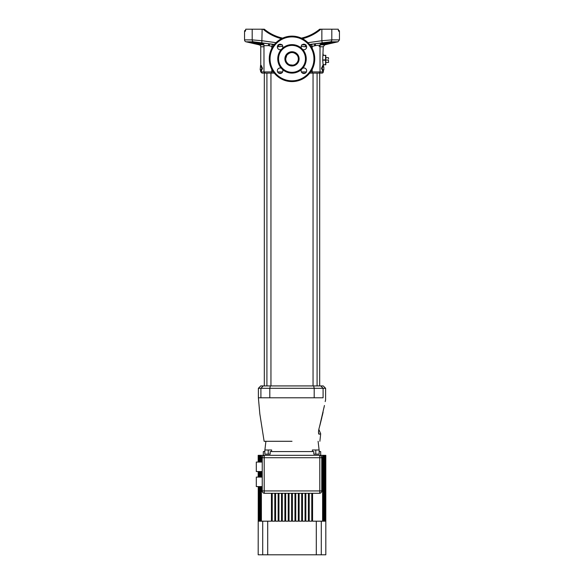 <?xml version="1.0" encoding="UTF-8"?>
<svg xmlns="http://www.w3.org/2000/svg" width="584" height="584" viewBox="0 0 584 584"><rect width="100%" height="100%" fill="white"/><g stroke="black" fill="none" stroke-linecap="round" stroke-linejoin="round"><path stroke-width="0.88" d="M317.09 385.929L317.09 73.102L322.054 73.102L317.886 73.102M313.053 385.929L313.053 73.102L309.732 73.102L318.827 73.102A1.19 1.19 0 0 0 320.017 71.912L323.244 71.912A1.19 1.19 0 0 1 322.054 73.102M270.947 385.929L270.947 73.102L274.268 73.102L261.946 73.102L260.756 71.912L271.801 71.912L271.801 69.314M266.91 385.929L266.91 73.102L264.318 73.102L264.318 385.929M319.682 385.929L319.682 73.102M305.344 73.102L302.424 73.102L305.344 73.102M281.576 73.102L278.656 73.102L281.576 73.102M263.523 44.851L259.223 44.851L254.938 43.858M254.697 43.807L250.974 42.946M250.996 42.946L246.076 41.814A1.978 1.978 0 0 1 244.543 39.887L252.193 39.887L262.143 40.734L276.013 42.69M253.405 41.865L252.85 41.858A0.788 0.679 -90 0 1 252.697 41.836L262.362 43.793C262.632 43.289 264.705 43.26 268.574 43.698L253.478 41.814L246.076 41.814M262.457 43.632L262.369 43.727A0.788 0.781 173.2 0 0 262.983 44.282C262.45 44.742 259.895 44.457 255.31 43.42C251.354 42.493 249.988 41.96 251.215 41.836L250.777 41.873M251.011 42.209L251.952 42.544M252.478 42.698L253.361 42.939M258.325 44.048L260.106 44.34M263.669 44.566L262.362 43.793A0.788 0.701 115.9 0 1 262.158 43.734L262.158 43.734A0.788 0.701 115.9 0 1 262.012 43.639M250.828 42.698L253.003 43.194L250.828 42.698M255.179 43.778L250.828 42.793M281.284 49.487L282.619 48.151A14.235 14.235 0 0 1 301.38 48.151L302.716 49.487A14.235 14.235 0 0 1 302.716 68.24L301.38 69.576A14.235 14.235 0 0 1 282.619 69.576L281.284 68.24A14.235 14.235 0 0 1 281.284 49.487A2.767 2.767 0 0 1 277.349 46.975A2.767 2.767 0 0 1 280.116 44.209A2.767 2.767 0 0 1 282.619 48.151M305.447 58.86A13.447 13.447 0 0 0 292 45.413A13.447 13.447 0 0 0 278.553 58.86A13.447 13.447 0 0 0 292 72.306A13.447 13.447 0 0 0 305.447 58.86M338.355 30.39L338.669 30.39A0.788 0.788 0 0 1 339.457 31.178L339.457 39.887L331.807 39.887A1.978 1.657 90 0 1 330.522 41.814L315.426 43.698C319.302 43.26 321.375 43.289 321.638 43.793L332.624 41.858L330.595 41.865M320.017 46.778L323.244 46.778L322.675 60.05L323.244 65.977M323.164 54.56L323.244 54.115M323.244 71.321L323.244 71.912M260.252 43.639L259.749 43.559M259.216 43.464L258.624 43.355M258.055 43.231L257.529 43.121M319.09 46.494L320.017 45.713L320.017 71.912L312.199 71.912A1.19 0.694 90 0 0 312.885 73.102M285.978 60.794L285.671 58.86A6.329 6.329 0 0 0 292 65.189A6.329 6.329 0 0 0 298.329 58.86A6.329 6.329 0 0 0 292 52.531A6.329 6.329 0 0 0 285.671 58.86L286.839 55.203C290.277 51.677 293.716 51.677 297.161 55.203M323.835 66.868L323.419 66.868L323.835 66.868L323.835 69.839L323.419 69.839L323.835 69.839M282.619 69.576A2.767 2.767 0 0 1 280.116 73.518A2.767 2.767 0 0 1 277.349 70.744A2.767 2.767 0 0 1 281.284 68.24M301.38 48.151A2.767 2.767 0 0 1 303.884 44.209A2.767 2.767 0 0 1 306.651 46.975A2.767 2.767 0 0 1 302.716 49.487M302.716 68.24A2.767 2.767 0 0 1 306.651 70.744A2.767 2.767 0 0 1 303.884 73.518A2.767 2.767 0 0 1 301.38 69.576M263.771 44.851L259.223 44.851A1.978 1.978 0 0 1 260.756 46.778L260.756 65.386M330.318 42.384L332.624 41.858A0.788 0.701 -90 0 0 332.785 41.836C334.012 41.96 332.646 42.493 328.69 43.42C324.105 44.457 321.55 44.742 321.017 44.282L320.331 44.566M332.734 41.858L332.88 41.873A0.788 0.788 0 0 0 332.734 41.858L331.15 41.858A0.788 0.679 -90 0 0 331.303 41.836L332.785 41.836M251.266 41.858L255.544 42.639M261.201 43.34A0.788 0.591 -70.6 0 0 261.311 43.391L251.12 41.865A0.788 0.788 0 0 0 251.12 41.865L251.376 41.858A0.788 0.701 -90 0 1 251.215 41.836L252.697 41.836M314.739 58.86A22.739 22.739 0 0 1 292 81.599A22.739 22.739 0 0 1 269.261 58.86A22.739 22.739 0 0 1 292 36.12A22.739 22.739 0 0 1 314.739 58.86A22.739 22.739 0 0 1 292 81.599A22.739 22.739 0 0 1 269.261 58.86M253.478 41.814A1.978 1.657 -90 0 1 252.193 39.887L252.193 29.2L245.762 29.2L245.455 31.178L244.543 31.178A0.788 0.788 0 0 1 245.331 30.39L245.645 30.39M251.529 42.895L252.441 43.114M252.536 43.304L251.901 43.158M323.018 64.656L325.814 64.795L325.814 55.305L323.018 55.444M253.544 43.45L253.996 43.559M252.441 43.194L253.003 43.245M331.741 43.121L327.996 44.107M323.419 66.868L323.419 65.386L322.127 68.35L323.419 71.321L323.419 69.839M288.591 64.189L288.08 63.831M287.438 63.24L286.437 61.875M292.861 65.131L289.868 64.817M294.533 64.663L294.132 64.817M293.876 64.904L293.497 65.007M285.671 58.86A6.329 6.329 0 0 1 292 52.531A6.329 6.329 0 0 1 298.329 58.86L298.212 60.072M297.745 61.51L296.796 62.992M296.687 63.108L295.409 64.189M320.01 44.639L320.645 44.369L320.017 45.713C319.784 45.216 318.287 45.187 315.521 45.625L311.155 46.611M255.31 43.42L255.588 42.647C259.581 43.676 261.829 43.968 262.34 43.523M323.419 71.321L322.821 71.321L321.499 68.35L322.821 65.386L323.419 65.386M339.457 31.178L338.545 31.178L338.238 29.2L331.807 29.2L331.807 39.887L321.857 40.734L322.171 42.661M305.782 44.961A1.978 0.839 -90 0 0 305.279 46.778L301.191 46.348M282.809 46.348L277.356 46.778M274.407 44.457L269.662 43.851L274.159 44.756M309.841 44.756L314.338 43.851L309.593 44.457M252.193 29.2L262.143 29.2L261.829 42.661M281.524 38.675A44.296 44.296 0 0 1 263.092 29.2L262.143 29.2M263.092 29.2L264.318 29.2A43.501 43.501 0 0 0 282.656 38.128A43.501 43.501 0 0 1 264.318 29.2M307.987 42.69L321.857 40.734L321.857 29.2L319.682 29.2A43.501 43.501 0 0 1 301.344 38.128A43.501 43.501 0 0 0 319.682 29.2M321.857 29.2L331.807 29.2M321.631 43.734A0.788 0.781 6.8 0 1 321.017 44.282L321.638 43.793L321.156 44.442M321.215 44.464L322.791 44.479M321.66 43.515C322.127 43.975 324.383 43.683 328.412 42.647L328.69 43.42L329.836 43.143M330.602 42.953L331.427 42.727M331.741 43.231L329.478 43.756M327.704 44.099L331.734 43.179M330.391 43.377L327.697 43.99L330.391 43.428M327.157 42.961L326.456 43.121M325.923 43.238L325.339 43.362M324.755 43.471L323.2 43.705M322.894 43.734L322.456 43.756M260.581 71.321L261.179 71.321L262.501 68.35L261.179 65.386L260.581 65.386L261.873 68.35L260.581 71.321L260.581 69.839L260.165 69.839L260.581 65.386M272.845 46.611L268.479 45.625L263.983 45.713L263.983 71.912L265.173 73.102M322.127 68.35L321.499 68.35M261.873 68.35L262.501 68.35M314.739 45.778L314.338 43.851L315.426 43.698L315.521 45.625M301.702 44.815L305.928 44.851M278.072 44.851L282.298 44.815M268.479 45.625L268.574 43.698L269.662 43.851L269.261 45.778M301.308 45.975A1.978 0.577 -80 0 0 301.234 46.355M310.798 44.566A1.978 1.124 -104.9 0 1 312.199 46.494L312.199 48.406M273.202 44.566A1.978 1.124 -75.1 0 0 271.801 46.494L271.801 48.406M278.218 44.961A1.978 0.839 -90 0 1 278.721 46.778M282.692 45.975A1.978 0.577 -100 0 1 282.766 46.355M262.34 43.603L261.311 43.391A0.788 0.591 -70.6 0 0 261.435 43.42M328.566 43.822L329.522 43.625M329.96 43.617L327.704 44.136M327.704 44.172L324.777 44.851L320.477 44.851M323.04 55.305L325.573 55.305M325.573 64.795L323.04 64.795M325.573 64.656L325.573 60.188L322.675 60.188M322.675 59.911L325.573 59.911L325.573 55.444M328.449 60.05L328.58 62.422L328.449 60.05L325.814 60.05M328.449 57.677L328.58 58.86L328.449 57.677L325.814 57.677M328.449 62.422L325.814 62.422M323.244 385.929L325.616 388.302L258.383 388.302L258.383 397.792L260.909 397.792L260.909 388.302L263.216 385.929L323.244 385.929M264.859 441.292L264.121 441.292L259.836 413.961L258.383 397.792M292 441.292L264.121 441.292L292 441.292M320.784 385.929L323.091 388.302L323.091 397.792C326.332 397.792 326.332 397.792 323.091 397.792L260.909 397.792M319.806 434.036L319.105 434.248C321.236 433.591 321.236 433.591 319.105 434.248L318.608 433.737M318.492 432.189L319.105 434.248C318.229 433.175 318.353 430.729 319.477 426.919L324.448 405.478M325.208 401.602L325.463 400.361L325.208 401.602M324.2 406.588L323.959 407.858M319.791 425.772L321.748 417.976M321.799 417.764L321.908 417.312M322.127 416.37L323.098 412.216M258.383 388.302L260.756 385.929L263.216 385.929M315.783 454.148L315.783 449.994L319.156 449.994L319.156 454.148L313.827 454.148L313.827 451.578L270.173 451.578L270.173 454.148L264.844 454.148L264.844 449.994L271.648 449.994L271.48 451.578M262.238 486.581L256.31 486.581L256.31 477.084L262.238 477.084M262.238 471.551L256.31 471.551L256.31 462.061L262.238 462.061M325.814 521.183L325.814 455.337L325.814 554.8L316.302 554.8L316.302 521.183L312.564 521.183L312.564 493.305M265.895 441.292L264.895 449.994M264.844 450.432L264.713 451.578M312.52 451.578L312.352 449.994L315.783 449.994M318.105 441.292L319.105 449.994M319.156 450.432L319.287 451.578M320.674 455.337L320.674 451.578L319.156 451.578M263.326 455.337L263.326 451.578L264.844 451.578M316.302 521.183L322.609 521.183L322.609 455.337L264.61 455.337A2.373 2.373 0 0 0 262.238 457.71L262.238 490.932A2.373 2.373 0 0 0 264.61 493.305A2.373 2.373 0 0 1 262.238 490.932A2.373 2.373 0 0 0 264.61 493.305L319.39 493.305A2.373 0.409 -90 0 0 319.798 490.932L319.798 457.71L264.202 457.71A2.373 0.409 -90 0 1 264.61 455.337L261.391 455.337L261.391 462.061M314.937 455.337L325.814 455.337M258.186 455.337L258.186 462.061L258.186 455.337L264.61 455.337A2.373 2.373 0 0 0 262.238 457.71L264.202 457.71L264.202 490.932L321.762 490.932L321.762 457.71A2.373 2.373 0 0 0 319.39 455.337A2.373 0.409 -90 0 1 319.798 457.71L321.762 457.71A2.373 2.373 0 0 0 319.39 455.337M258.186 471.551L258.186 477.084L258.186 471.551M262.705 554.8L262.705 521.183L267.698 521.183L267.698 554.8L258.186 554.8L258.252 486.581M325.711 521.183L325.711 455.337M325.748 521.183L325.748 455.337M258.252 455.337L258.252 462.061M258.252 471.551L258.252 477.084M258.289 455.337L258.289 462.061M258.289 471.551L258.289 477.084M258.289 486.581L258.289 521.183L258.486 486.581M325.441 521.183L325.441 455.337M325.514 521.183L325.514 455.337M258.486 455.337L258.486 462.061M258.486 471.551L258.486 477.084M258.559 455.337L258.559 462.061M258.559 471.551L258.559 477.084M258.559 486.581L258.559 521.183L258.887 486.581M324.996 521.183L324.543 521.183L324.996 521.183L324.996 455.337M325.113 521.183L325.113 455.337M258.887 455.337L258.887 462.061M258.887 471.551L258.887 477.084M259.004 455.337L259.004 462.061M259.004 471.551L259.004 477.084M259.004 486.581L259.004 521.183L259.457 521.183L259.457 486.581M324.383 521.183L323.791 521.183L324.383 521.183L324.383 455.337M324.543 521.183L324.543 455.337M259.457 455.337L259.457 462.061M259.457 471.551L259.457 477.084M259.617 455.337L259.617 462.061M259.617 471.551L259.617 477.084M259.617 486.581L259.617 521.183L260.208 521.183L260.208 486.581M323.587 521.183L322.857 521.183L323.587 521.183L323.587 455.337M323.791 521.183L323.791 455.337M260.208 455.337L260.208 462.061M260.208 471.551L260.208 477.084M260.413 455.337L260.413 462.061M260.413 471.551L260.413 477.084M260.413 486.581L260.413 521.183L261.143 521.183L261.143 486.581M322.857 521.183L322.857 455.337M261.143 455.337L261.143 462.061M261.143 471.551L261.143 477.084M261.391 471.551L261.391 477.084M261.391 486.581L261.391 521.183L262.705 521.183M294.964 493.305L294.964 521.183L292.394 521.183L292.394 493.305M289.036 493.305L289.036 521.183L291.606 521.183L291.606 493.305M298.329 493.305L298.329 521.183L295.76 521.183L295.76 493.305M301.687 493.305L301.687 521.183L299.118 521.183L299.118 493.305M305.052 493.305L305.052 521.183L302.483 521.183L302.483 493.305M308.41 493.305L308.41 521.183L305.841 521.183L305.841 493.305M311.776 493.305L311.776 521.183L309.206 521.183L309.206 493.305M285.671 493.305L285.671 521.183L288.24 521.183L288.24 493.305M282.313 493.305L282.313 521.183L284.882 521.183L284.882 493.305M278.948 493.305L278.948 521.183L281.517 521.183L281.517 493.305M275.59 493.305L275.59 521.183L278.159 521.183L278.159 493.305M272.224 493.305L272.224 521.183L274.794 521.183L274.794 493.305M267.698 521.183L271.436 521.183L271.436 493.305M267.698 554.8L316.302 554.8M319.39 493.305A2.373 2.373 0 0 0 321.762 490.932A2.373 2.373 0 0 1 319.39 493.305M264.61 493.305A2.373 0.409 -90 0 1 264.202 490.932L262.238 490.932M263.983 46.778L260.756 46.778M328.412 42.647L325.449 42.647M258.551 42.647L255.588 42.647M270.049 58.86A21.951 21.951 0 0 0 292 80.811A21.951 21.951 0 0 0 313.951 58.86A21.951 21.951 0 0 0 292 36.909A21.951 21.951 0 0 0 270.049 58.86M299.118 58.86A7.117 7.117 0 0 1 292 65.977A7.117 7.117 0 0 1 284.882 58.86A7.117 7.117 0 0 1 292 51.742A7.117 7.117 0 0 1 299.118 58.86M312.199 69.314L312.199 71.912L310.622 71.912M277.604 71.912L282.627 71.912M301.373 71.912L306.396 71.912M306.644 46.778L305.279 46.778M320.229 44.851L324.777 44.851L323.244 46.778M331.741 43.238L337.924 41.814L330.522 41.814M320.908 29.2A44.296 44.296 0 0 1 302.476 38.675M271.115 73.102A1.19 0.694 -90 0 0 271.801 71.912L273.378 71.912M314.192 397.792L314.192 388.302L313.659 385.929M270.341 385.929L269.808 388.302L269.808 397.792M321.295 521.183L321.295 554.8M268.217 454.148L268.217 449.994M244.543 31.178L244.543 39.887M260.756 71.321L260.756 71.912M337.924 41.814L339.457 39.887M263.983 45.713L263.355 44.369L263.99 44.639M321.66 43.603L331.15 41.858M319.879 441.292L320.689 433.759L318.864 429.423M325.616 388.302L325.587 400.113"/></g></svg>
